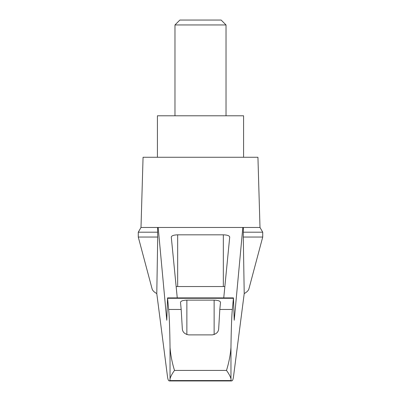 <?xml version="1.0" encoding="UTF-8"?>
<svg xmlns="http://www.w3.org/2000/svg" width="401" height="401" viewBox="0 0 401 401"><rect width="100%" height="100%" fill="white"/><g stroke="black" fill="none" stroke-linecap="round" stroke-linejoin="round"><path stroke-width="0.6" d="M156.786 293.587C154.109 292.088 152.54 290.509 152.084 288.85L138.275 237.041L138.275 232.194L141.002 227.472L158.169 227.472L166.771 320.249L167.548 297.898L168.656 309.462C169.312 315.873 169.773 328.539 170.039 347.466C170.605 355 172.094 362.654 174.505 370.429C172.179 373.607 170.691 376.389 170.039 378.77L169.884 380.564L169.438 380.95L168.881 380.694C168.45 380.689 168.024 379.607 167.603 377.451L156.786 293.587L157.713 237.041L138.275 237.041M262.725 237.041L262.725 232.194L243.287 232.194L243.287 237.041L262.725 237.041L248.916 288.85C248.46 290.509 246.891 292.088 244.214 293.587L233.397 377.451C232.976 379.607 232.55 380.689 232.119 380.694L231.562 380.95L231.116 380.564L169.884 380.564M243.287 237.041L244.214 293.587M157.578 227.472L157.713 237.041M231.116 380.564L230.961 378.77C230.309 376.389 228.821 373.607 226.495 370.429C228.906 362.659 230.395 355.005 230.961 347.466C231.227 328.539 231.688 315.873 232.344 309.462L233.452 297.898L234.229 320.249L242.831 227.472L158.169 227.472M210.119 227.472L190.881 227.472M177.257 297.898L171.277 237.016C171.663 235.688 173.793 234.956 177.663 234.826L223.337 234.826C227.207 234.956 229.337 235.688 229.723 237.016L223.743 297.898M242.831 227.472L259.998 227.472L257.938 157.267L143.062 157.267L141.002 227.472M232.344 309.462L219.818 309.462L218.68 328.705C218.495 332.038 216.37 334.093 212.304 334.88L188.696 334.88C184.645 334.113 182.52 332.053 182.32 328.705L181.182 309.462L168.656 309.462M181.182 309.462L180.485 302.319C180.871 300.991 182.996 300.259 186.866 300.128L214.134 300.128C218.004 300.259 220.129 300.991 220.515 302.319L219.818 309.462M243.287 232.194L243.422 227.472M176.149 286.59A6.381 1.654 180 0 1 177.663 286.54L223.337 286.54A6.381 1.654 180 0 1 224.851 286.59M157.713 232.194L138.275 232.194M243.577 157.267L243.577 115.784L157.423 115.784L157.423 157.267M226.029 24.947L221.131 20.05L179.869 20.05L174.971 24.947L226.029 24.947L226.029 115.784M174.971 24.947L174.971 115.784M170.039 378.77L170.039 347.466M230.961 378.77L230.961 347.466M226.495 370.429L174.505 370.429M233.382 298.284L167.618 298.284M186.866 300.128L186.866 334.584M214.134 300.128L214.134 334.584M177.663 234.826L177.663 286.54M223.337 234.826L223.337 286.54M167.548 297.898L233.452 297.898M169.438 380.95L231.562 380.95M262.725 232.194L259.998 227.472"/></g></svg>
